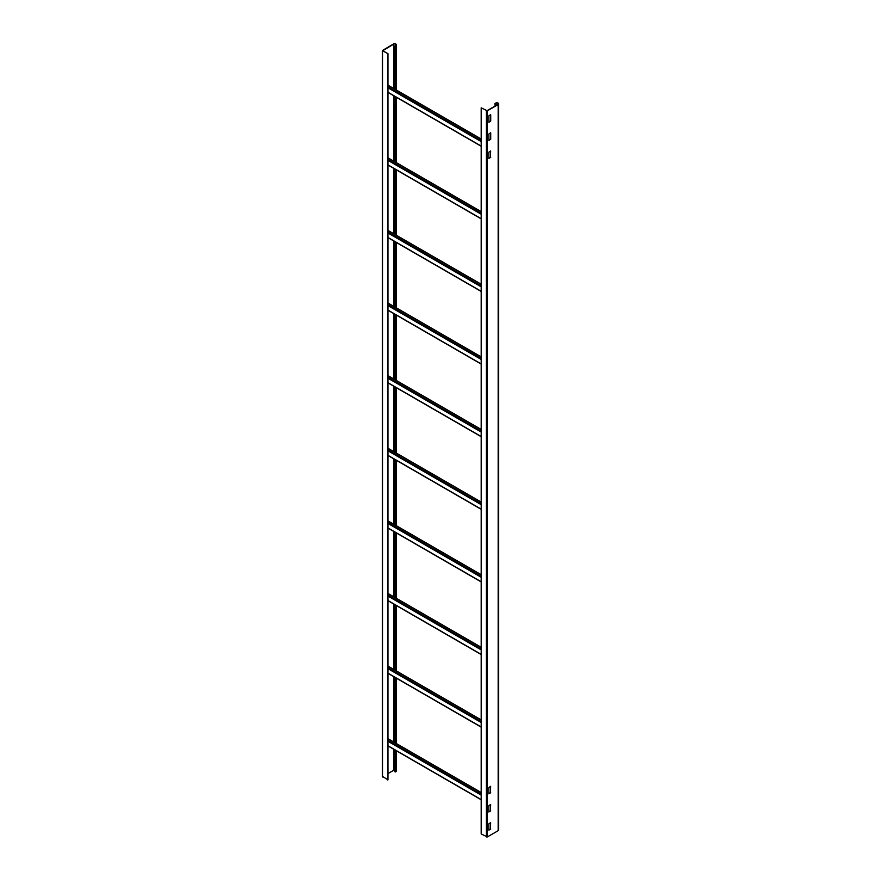<?xml version="1.0" encoding="UTF-8"?>
<svg xmlns="http://www.w3.org/2000/svg" width="881" height="881" viewBox="0 0 881 881"><rect width="100%" height="100%" fill="white"/><g stroke="black" fill="none" stroke-linecap="round" stroke-linejoin="round"><path stroke-width="1.32" d="M396.395 90.038L396.395 44.777A1.784 1.024 0 0 1 395.877 45.504L395.239 45.867L395.613 45.349A1.41 0.815 180 0 0 396.021 44.777A1.41 0.815 180 0 0 395.151 44.028A1.41 0.815 180 0 0 393.62 44.204L382.772 50.702M394.985 770.115A1.41 0.815 0 0 0 393.62 770.324L387.959 773.595M382.761 50.702L387.959 53.697L387.959 779.828L382.508 776.436M396.395 44.777A1.784 1.024 0 0 0 395.294 43.83A1.784 1.024 0 0 0 393.355 44.05L382.31 50.58L387.959 53.697M394.985 749.995L394.985 771.844L395.877 771.635A1.784 1.024 180 0 0 396.395 770.908L396.395 750.81M387.695 53.851L387.695 779.982M395.239 45.867L395.239 89.377M395.239 96.624L395.239 161.994M395.239 169.24L395.239 234.599M395.239 241.857L395.239 307.216M395.239 314.462L395.239 379.832M395.239 387.078L395.239 452.438M395.239 459.695L395.239 525.054M395.239 532.3L395.239 597.67M395.239 604.917L395.239 670.276M395.239 677.533L395.239 742.892M395.239 750.138L395.239 771.998M394.985 45.713L394.985 89.223M394.985 96.481L394.985 161.84M394.985 169.086L394.985 234.456M394.985 241.702L394.985 307.062M394.985 314.319L394.985 379.678M394.985 386.924L394.985 452.294M394.985 459.541L394.985 524.9M394.985 532.157L394.985 597.516M394.985 604.762L394.985 670.133M394.985 677.379L394.985 742.738M488.834 830.078L490.464 828.9L490.464 822.667M490.728 829.054L488.834 830.144L488.834 823.845L490.662 822.623L490.464 828.9M497.897 104.41L487.05 110.676L481.191 107.823L487.314 110.819L498.161 104.564A1.784 1.024 0 0 0 498.69 103.837A1.784 1.024 0 0 0 497.589 102.89A1.784 1.024 0 0 0 495.651 103.11L495.023 103.473L495.915 103.264A1.41 0.815 180 0 1 497.446 103.088A1.41 0.815 180 0 1 498.316 103.837A1.41 0.815 180 0 1 497.897 104.41M488.834 140.266L490.464 139.077L490.464 132.844M488.834 122.107L490.464 120.928L490.464 114.695M488.834 158.415L490.464 157.236L490.464 151.003M488.834 793.781L490.464 792.592L490.464 786.359M488.834 811.93L490.464 810.751L490.464 804.518M498.69 103.837L498.69 829.957A1.784 1.024 180 0 1 498.161 830.684L487.314 836.95L481.191 833.955L481.191 107.823M490.728 132.943L490.728 139.231L488.9 140.453L488.834 134.033L490.519 132.822M490.728 114.783L490.728 121.082L488.9 122.305L488.834 115.874L490.519 114.662M490.728 157.391L488.834 158.47L488.834 152.182L490.662 150.959L490.464 157.236M490.728 792.746L488.834 793.836L488.834 787.548L490.662 786.315L490.464 792.592M490.728 810.905L488.834 811.985L488.834 805.697L490.662 804.474L490.464 810.751M495.023 106.072L495.023 103.473M495.287 105.918L495.287 103.617M393.62 44.204L393.62 88.441M393.62 95.688L393.62 161.058M393.62 168.304L393.62 233.663M393.62 240.92L393.62 306.28M393.62 313.526L393.62 378.896M393.62 386.142L393.62 451.501M393.62 458.759L393.62 524.118M393.62 531.364L393.62 596.734M393.62 603.981L393.62 669.34M393.62 676.597L393.62 741.956M393.62 749.202L393.62 770.324M382.508 776.987L382.508 50.856M395.877 45.504L395.877 89.741M395.877 96.987L395.877 162.357M395.877 169.604L395.877 234.963M395.877 242.22L395.877 307.579M395.877 314.825L395.877 380.196M395.877 387.442L395.877 452.801M395.877 460.058L395.877 525.417M395.877 532.664L395.877 598.034M395.877 605.28L395.877 670.639M395.877 677.896L395.877 743.256M395.877 750.502L395.877 771.635M486.378 110.819L486.378 836.95M487.314 836.95L487.314 110.819M498.161 104.564L498.161 830.684M495.915 103.264L495.915 105.555M481.191 146.07L387.959 92.252M387.959 87.77L481.191 141.588M481.191 140.74L387.959 86.922M387.959 85.347L481.191 139.176M481.191 218.686L387.959 164.857M387.959 160.386L481.191 214.204M481.191 213.356L387.959 159.538M387.959 157.963L481.191 211.781M481.191 291.292L387.959 237.474M387.959 232.991L481.191 286.821M481.191 285.973L387.959 232.144M387.959 230.569L481.191 284.398M481.191 363.908L387.959 310.09M387.959 305.608L481.191 359.426M481.191 358.578L387.959 304.76M387.959 303.185L481.191 357.014M481.191 436.524L387.959 382.695M387.959 378.224L481.191 432.042M481.191 431.194L387.959 377.376M387.959 375.802L481.191 429.62M481.191 509.13L387.959 455.312M387.959 450.83L481.191 504.659M481.191 503.811L387.959 449.982M387.959 448.407L481.191 502.236M481.191 581.746L387.959 527.928M387.959 523.446L481.191 577.264M481.191 576.416L387.959 522.598M387.959 521.023L481.191 574.853M481.191 654.363L387.959 600.534M387.959 596.063L481.191 649.881M481.191 649.033L387.959 595.215M387.959 593.64L481.191 647.458M481.191 726.968L387.959 673.15M387.959 668.668L481.191 722.497M481.191 721.649L387.959 667.82M387.959 666.245L481.191 720.074M481.191 799.585L387.959 745.767M387.959 741.284L481.191 795.103M481.191 794.255L387.959 740.436M387.959 738.862L481.191 792.691M382.31 776.712L382.31 50.58M396.395 743.553L396.395 678.194M396.395 670.948L396.395 605.577M396.395 598.331L396.395 532.972M396.395 525.715L396.395 460.356M396.395 453.109L396.395 387.739M396.395 380.493L396.395 315.134M396.395 307.876L396.395 242.517M396.395 235.271L396.395 169.901M396.395 162.655L396.395 97.295M387.959 92.417L481.191 146.246M481.191 139L387.959 85.171M387.959 165.033L481.191 218.862M481.191 211.605L387.959 157.787M387.959 237.65L481.191 291.468M481.191 284.222L387.959 230.404M387.959 310.255L481.191 364.084M481.191 356.838L387.959 303.009M387.959 382.872L481.191 436.701M481.191 429.443L387.959 375.625M387.959 455.488L481.191 509.306M481.191 502.06L387.959 448.242M387.959 528.093L481.191 581.923M481.191 574.676L387.959 520.847M387.959 600.71L481.191 654.539M481.191 647.282L387.959 593.464M387.959 673.326L481.191 727.144M481.191 719.898L387.959 666.08M387.959 745.932L481.191 799.761M481.191 792.515L387.959 738.685"/></g></svg>
